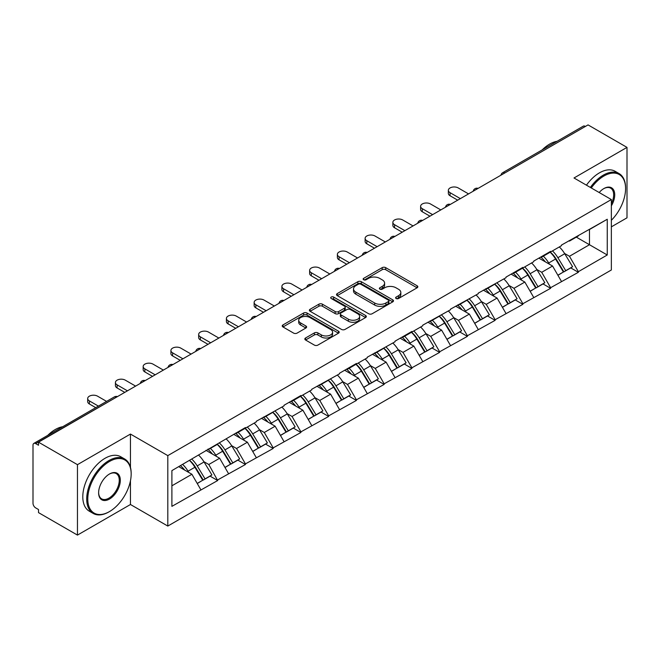 <?xml version="1.0" encoding="UTF-8"?>
<svg xmlns="http://www.w3.org/2000/svg" width="660" height="660" viewBox="0 0 660 660"><rect width="100%" height="100%" fill="white"/><g stroke="black" fill="none" stroke-linecap="round" stroke-linejoin="round"><path stroke-width="0.99" d="M396.115 298.51A1.724 0.998 0 0 0 398.566 298.51L417.112 287.801A2.467 1.427 0 0 0 417.838 286.795A2.467 1.427 0 0 0 417.112 285.78L385.688 267.638A2.467 1.427 0 0 0 382.198 267.638L363.652 278.347A1.724 0.998 0 0 0 363.14 279.056A1.724 0.998 0 0 0 363.652 279.757A1.724 0.998 0 0 0 366.094 279.757L368.495 278.372A7.903 4.562 0 0 1 379.665 278.372L382.288 279.889A7.903 4.562 0 0 1 384.599 283.115A7.903 4.562 0 0 1 382.288 286.341L379.888 287.727A1.724 0.998 0 0 0 379.376 288.428A1.724 0.998 0 0 0 379.888 289.138A1.724 0.998 0 0 0 382.33 289.138L384.73 287.752A7.903 4.562 0 0 1 395.901 287.752L398.516 289.262A7.903 4.562 0 0 1 400.834 292.487A7.903 4.562 0 0 1 398.516 295.713L396.115 297.099A1.724 0.998 0 0 0 395.612 297.8A1.724 0.998 0 0 0 396.115 298.51L396.115 297.099M305.563 337.986A2.467 1.427 0 0 0 304.837 339.001A2.467 1.427 0 0 0 305.563 340.007L314.375 345.097A2.467 1.427 0 0 0 317.873 345.097L338.473 333.201A2.467 1.427 0 0 0 339.19 332.195A2.467 1.427 0 0 0 338.473 331.188L307.048 313.046A2.467 1.427 0 0 0 303.559 313.046L282.959 324.935A2.467 1.427 0 0 0 282.233 325.949A2.467 1.427 0 0 0 282.959 326.956L293.609 333.102A2.467 1.427 0 0 0 297.099 333.102L305.91 328.012A2.467 1.427 0 0 0 306.636 327.005A2.467 1.427 0 0 0 305.91 325.999L300.63 322.946A6.6 3.811 0 0 1 298.7 320.248A6.6 3.811 0 0 1 302.775 316.726A6.6 3.811 0 0 1 309.969 317.559L330.66 329.497A6.6 3.811 0 0 1 332.59 332.195A6.6 3.811 0 0 1 328.515 335.717A6.6 3.811 0 0 1 321.321 334.892L317.873 332.904A2.467 1.427 0 0 0 314.375 332.904L305.563 337.986L305.563 340.007L314.375 334.95L314.375 332.904M130.457 434.065L77.459 464.665L38.511 442.175L588.052 124.905L627 147.386L574.002 177.986L611.35 199.551L167.805 455.623L130.457 434.065L130.457 467.354M368.668 313.748A2.467 1.427 0 0 0 372.157 313.748L392.758 301.859A2.467 1.427 0 0 0 393.484 300.853A2.467 1.427 0 0 0 392.758 299.846L361.334 281.704A2.467 1.427 0 0 0 357.844 281.704L337.243 293.593A2.467 1.427 0 0 0 336.526 294.599A2.467 1.427 0 0 0 337.243 295.606L368.668 313.748M331.914 298.881A1.724 0.998 0 0 1 333.671 299.128L365.582 317.551L345.015 329.423A2.467 1.427 0 0 1 341.525 329.423L310.101 311.281L310.101 309.268A2.467 1.427 0 0 0 309.375 310.274A2.467 1.427 0 0 0 310.101 311.281M310.101 309.268L318.92 304.177A2.467 1.427 0 0 1 322.41 304.177L335.148 311.536A2.467 1.427 0 0 0 338.646 311.536L344.495 308.154A2.467 1.427 0 0 0 345.213 307.147A2.467 1.427 0 0 0 344.495 306.141L331.221 298.485A1.724 0.998 0 0 1 330.718 297.775A1.724 0.998 0 0 1 331.782 296.851A1.724 0.998 0 0 1 333.671 297.074L365.615 315.513A2.467 1.427 0 0 1 366.333 316.519A2.467 1.427 0 0 1 365.615 317.534L365.615 315.513M77.459 464.665L77.459 535.095L130.457 504.504L167.805 526.061L167.805 455.623M167.805 526.061L611.35 269.989L611.35 199.551M189.626 460.383A16.855 9.727 -120 0 1 195.393 467.123L203.247 480.092L210.094 476.14L217.693 480.529L208.799 464.508L203.874 461.662M217.693 480.529L171.897 506.352L171.897 470.613L245.438 427.54L245.438 428.159L256.286 421.897L256.286 421.278L284.031 405.875L284.031 405.265L300.919 395.505L300.919 396.124L311.767 389.862L311.767 389.243L339.512 373.84L339.512 373.23L356.408 363.47L356.408 364.089L367.257 357.827L367.257 357.209L395.002 341.806L395.002 341.195L411.898 331.435L411.898 332.054L422.746 325.792L422.746 325.174L450.491 309.771L450.491 309.152L478.236 293.758L478.236 293.139L505.981 277.736L505.981 277.117L522.868 267.366L522.868 267.985L533.717 261.723L533.717 261.104L550.613 251.353L550.613 251.963L561.462 245.701L561.462 245.083L607.258 219.26L607.258 254.991L578.358 271.681L569.464 256.278L564.539 253.432M550.291 252.153A16.855 9.727 -120 0 1 556.066 258.893L563.912 271.862L570.76 267.911L578.358 272.299L578.358 271.681M578.358 272.299L550.613 287.694L541.72 272.291L536.794 269.453M522.547 268.166A16.855 9.727 -120 0 1 528.322 274.915L536.176 287.884L543.023 283.924L550.613 288.313L550.613 287.694M550.613 288.313L522.868 303.715L513.983 288.313L509.05 285.466M494.81 284.188A16.855 9.727 -120 0 1 500.577 290.928L508.431 303.897L515.279 299.945L522.868 304.334L522.868 303.715M522.868 304.334L495.132 319.729L486.238 304.334L481.313 301.488M467.065 300.201A16.855 9.727 -120 0 1 472.832 306.95L480.686 319.918L487.534 315.967L495.132 320.347L495.132 319.729M495.132 320.347L467.387 335.75L458.494 320.347L453.568 317.501M439.321 316.222A16.855 9.727 -120 0 1 445.087 322.963L452.941 335.932L459.789 331.98L467.387 336.369L467.387 335.75M467.387 336.369L439.642 351.772L430.749 336.369L425.824 333.523M411.576 332.236A16.855 9.727 -120 0 1 417.343 338.984L425.197 351.953L432.044 348.001L439.642 352.382L439.642 351.772M439.642 352.382L411.898 367.785L403.004 352.382L398.079 349.536M383.831 348.257A16.855 9.727 -120 0 1 389.598 355.006L397.452 367.966L404.299 364.015L411.898 368.404L411.898 367.785M411.898 368.404L384.153 383.807L375.26 368.404L370.334 365.558M356.087 364.279A16.855 9.727 -120 0 1 361.853 371.019L369.707 383.988L376.555 380.036L384.153 384.417L384.153 383.807M384.153 384.417L356.408 399.82L347.515 384.417L342.589 381.579M328.342 380.292A16.855 9.727 -120 0 1 334.117 387.04L341.962 400.001L348.81 396.049L356.408 400.438L356.408 399.82M356.408 400.438L328.663 415.841L319.77 400.438L314.845 397.592M300.597 396.313A16.855 9.727 -120 0 1 306.372 403.054L314.226 416.023L321.073 412.071L328.663 416.452L328.663 415.841M328.663 416.452L300.919 431.855L292.034 416.452L287.1 413.614M272.861 412.327A16.855 9.727 -120 0 1 278.627 419.075L286.481 432.036L293.329 428.084L300.919 432.473L300.919 431.855M300.919 432.473L273.182 447.876L264.289 432.473L259.363 429.627M245.116 428.348A16.855 9.727 -120 0 1 250.882 435.088L258.736 448.058L265.584 444.106L273.182 448.486L273.182 447.876M273.182 448.486L245.438 463.889L236.544 448.486L231.619 445.648M217.371 444.361A16.855 9.727 -120 0 1 223.138 451.11L230.992 464.079L237.839 460.119L245.438 464.508L245.438 463.889M245.438 464.508L217.693 479.911M208.263 449.006L208.799 449.311L217.693 444.18M208.799 464.508L219.648 458.246L205.953 450.334M228.541 473.649L219.648 458.246M236.008 432.985L236.544 433.29L245.438 428.159M236.544 448.486L247.393 442.225L233.698 434.321M256.286 457.627L247.393 442.225M263.752 416.971L264.289 417.277L273.182 412.145M264.289 432.473L275.137 426.212L261.442 418.3M284.031 441.614L275.137 426.212M291.497 400.95L292.034 401.255L300.919 396.124M292.034 416.452L302.882 410.19L289.187 402.286M311.767 425.593L302.882 410.19M319.242 384.928L319.77 385.242L328.663 380.102M319.77 400.438L330.619 394.177L316.932 386.265M339.512 409.571L330.619 394.177M346.987 368.915L347.515 369.221L356.408 364.089M347.515 384.417L358.363 378.155L344.668 370.252M367.257 393.558L358.363 378.155M374.731 352.894L375.26 353.207L384.153 348.067M375.26 368.404L386.108 362.142L372.413 354.23M395.002 377.536L386.108 362.142M402.468 336.88L403.004 337.186L411.898 332.054M403.004 352.382L413.853 346.12L400.158 338.217M422.746 361.523L413.853 346.12M430.213 320.859L430.749 321.173L439.642 316.033M430.749 336.369L441.598 330.099L427.903 322.195M450.491 345.502L441.598 330.099M457.957 304.846L458.494 305.151L467.387 300.019M458.494 320.347L469.342 314.086L455.647 306.182M478.236 329.488L469.342 314.086M485.702 288.824L486.238 289.138L495.132 283.998M486.238 304.334L497.087 298.064L483.392 290.161M505.981 313.467L497.087 298.064M513.447 272.811L513.983 273.116L522.868 267.985M513.983 288.313L524.832 282.051L511.137 274.147M533.717 297.454L524.832 282.051M541.192 256.789L541.72 257.103L550.613 251.963M541.72 272.291L552.568 266.029L538.882 258.126M561.462 281.432L552.568 266.029M585.387 126.439L504.817 172.953M503.687 173.613A3.77 2.178 120 0 1 504.644 172.854A3.77 2.178 60 0 0 502.755 172.664L583.316 126.151A3.77 2.178 60 0 1 585.206 126.34M568.937 240.776L569.464 241.082L578.358 235.95M569.464 256.278L589.471 244.728L589.471 229.532L607.258 219.26M576.312 237.13L607.258 254.991M611.35 226.858L627 217.825L627 147.386M77.459 535.095L38.511 512.614L38.511 509.528L35.665 507.886A3.77 2.178 -120 0 1 33 503.266L33 445.154A3.77 2.178 -120 0 1 33.784 443.429A3.77 2.178 -120 0 1 35.665 443.611L38.511 445.252L38.511 442.175M171.897 485.809L191.903 474.26L178.744 466.661M200.797 489.662L191.903 474.26M555.67 259.198L556.553 259.702M527.926 275.212L528.808 275.723M500.181 291.233L501.064 291.745M472.444 307.246L473.319 307.758M444.7 323.268L445.574 323.779M416.955 339.289L417.838 339.793M389.21 355.303L390.093 355.814M361.465 371.324L362.348 371.827M333.721 387.337L334.603 387.849M305.976 403.359L306.859 403.862M278.231 419.372L279.114 419.884M250.495 435.394L251.369 435.897M222.75 451.407L223.624 451.918M195.005 467.428L195.888 467.932M130.457 504.504L130.457 480.777M396.808 298.749L398.516 297.767A7.903 4.562 0 0 0 400.834 294.541L400.834 292.487M384.599 283.115L384.599 285.17A7.903 4.562 0 0 1 382.288 288.395L380.572 289.377M417.079 287.818L385.688 269.692A2.467 1.427 0 0 0 382.198 269.692L364.337 280.005M392.758 299.846L392.758 301.859L361.334 283.759A2.467 1.427 0 0 0 357.844 283.759L337.276 295.63M388.393 301.554A1.724 0.998 0 0 0 388.897 300.853A1.724 0.998 0 0 0 388.393 300.143L360.814 284.221A1.724 0.998 0 0 0 358.372 284.221L355.839 285.681A7.903 4.562 0 0 0 353.521 288.907A7.903 4.562 0 0 0 355.839 292.132L374.69 303.014A7.903 4.562 0 0 0 385.861 303.014L388.393 301.554L388.393 303.608A1.724 0.998 0 0 0 388.897 302.907L388.897 300.853M353.521 288.907L353.521 290.961A7.903 4.562 0 0 0 355.839 294.187L355.839 292.132M388.393 303.608L385.861 305.068A7.903 4.562 0 0 1 374.69 305.068L355.839 294.187M310.134 311.297L318.92 306.232L318.92 304.177M345.213 307.147L345.213 309.202A2.467 1.427 0 0 1 344.495 310.208L338.646 313.591A2.467 1.427 0 0 1 335.148 313.591L322.41 306.232A2.467 1.427 0 0 0 318.92 306.232M348.373 319.168A6.6 3.811 0 0 0 355.575 319.993A6.6 3.811 0 0 0 359.65 316.47A6.6 3.811 0 0 0 357.712 313.772L350.427 309.565A2.467 1.427 0 0 0 346.937 309.565L341.088 312.947A2.467 1.427 0 0 0 340.362 313.954A2.467 1.427 0 0 0 341.088 314.96L348.373 319.168L348.373 321.222A6.6 3.811 0 0 0 355.575 322.047A6.6 3.811 0 0 0 359.65 318.524L359.65 316.47M340.362 313.954L340.362 316.008A2.467 1.427 0 0 0 341.088 317.014L341.088 314.96M348.373 321.222L341.088 317.014M332.59 332.195L332.59 334.249A6.6 3.811 0 0 1 328.515 337.772A6.6 3.811 0 0 1 321.321 336.947L317.873 334.95A2.467 1.427 0 0 0 314.375 334.95M298.7 320.248L298.7 322.303A6.6 3.811 0 0 0 300.63 325L300.63 322.946M305.877 328.028L300.63 325M338.473 331.188L338.473 333.201L307.048 315.1A2.467 1.427 0 0 0 303.559 315.1L282.991 326.972M450.046 192.67L450.046 195.748A5.783 3.341 180 0 1 448.355 193.388L448.355 190.311A5.783 3.341 0 0 0 450.046 192.67L460.358 198.627M468.542 193.9L458.23 187.943A5.783 3.341 0 0 0 451.918 187.225A5.783 3.341 0 0 0 448.355 190.311M559.325 246.939A20.625 11.905 60 0 1 564.729 253.737L557.881 257.689A20.625 11.905 -120 0 0 552.478 250.891M557.881 257.689L565.736 270.658L572.583 266.706L564.729 253.737M563.912 271.862L565.736 270.658M570.76 267.911L572.583 266.706M540.68 257.087A16.855 9.727 60 0 1 545.333 261.855M543.312 256.179A20.625 11.905 60 0 1 548.724 262.977L549.491 264.256M557.931 275.319L563.417 271.994L555.563 259.025A20.625 11.905 -120 0 0 550.159 252.227M563.417 271.994L557.865 275.195M450.046 195.748L457.693 200.161M422.301 208.684L422.301 211.769A5.783 3.341 180 0 1 420.61 209.401L420.61 206.324A5.783 3.341 0 0 0 422.301 208.684L432.613 214.64M440.797 209.921L430.485 203.965A5.783 3.341 0 0 0 424.182 203.239A5.783 3.341 0 0 0 420.61 206.324M531.581 262.96A20.625 11.905 60 0 1 536.984 269.75L530.137 273.71A20.625 11.905 -120 0 0 524.733 266.912M530.137 273.71L537.991 286.671L544.838 282.719L536.984 269.75M536.176 287.884L537.991 286.671M543.023 283.924L544.838 282.719M512.935 273.1A16.855 9.727 60 0 1 517.588 277.868M515.576 272.2A20.625 11.905 60 0 1 520.979 278.99L521.755 280.269M530.186 291.332L535.681 288.007L527.827 275.038A20.625 11.905 -120 0 0 522.415 268.24M535.681 288.007L530.12 291.217M422.301 211.769L429.949 216.183M394.556 224.705L394.556 227.782A5.783 3.341 180 0 1 392.865 225.423L392.865 222.346A5.783 3.341 0 0 0 394.556 224.705L404.869 230.662M413.053 225.934L402.74 219.978A5.783 3.341 0 0 0 396.437 219.26A5.783 3.341 0 0 0 392.865 222.346M503.836 278.974A20.625 11.905 60 0 1 509.239 285.772L502.392 289.724A20.625 11.905 -120 0 0 496.988 282.925M502.392 289.724L510.246 302.692L517.093 298.741L509.239 285.772M508.431 303.897L510.246 302.692M515.279 299.945L517.093 298.741M485.199 289.121A16.855 9.727 60 0 1 489.844 293.89M487.831 288.214A20.625 11.905 60 0 1 493.234 295.012L494.01 296.29M502.441 307.354L507.936 304.029L500.082 291.06A20.625 11.905 -120 0 0 494.678 284.262M507.936 304.029L502.376 307.23M394.556 227.782L402.204 232.196M366.811 240.718L366.811 243.804A5.783 3.341 180 0 1 365.12 241.445L365.12 238.359A5.783 3.341 0 0 0 366.811 240.718L377.132 246.675M385.308 241.956L374.995 235.999A5.783 3.341 0 0 0 368.692 235.273A5.783 3.341 0 0 0 365.12 238.359M476.091 294.995A20.625 11.905 60 0 1 481.495 301.785L474.647 305.745A20.625 11.905 -120 0 0 469.243 298.947M474.647 305.745L482.501 318.706L489.349 314.754L481.495 301.785M480.686 319.918L482.501 318.706M487.534 315.967L489.349 314.754M457.454 305.135A16.855 9.727 60 0 1 462.099 309.903M460.086 304.235A20.625 11.905 60 0 1 465.49 311.033L466.265 312.312M474.705 323.367L480.191 320.042L472.337 307.073A20.625 11.905 -120 0 0 466.933 300.284M480.191 320.042L474.631 323.251M366.811 243.804L374.459 248.218M339.067 256.74L339.067 259.817A5.783 3.341 180 0 1 337.375 257.458L337.375 254.38A5.783 3.341 0 0 0 339.067 256.74L349.387 262.697M357.563 257.969L347.251 252.013A5.783 3.341 0 0 0 340.948 251.295A5.783 3.341 0 0 0 337.375 254.38M448.346 311.009A20.625 11.905 60 0 1 453.75 317.807L446.903 321.758A20.625 11.905 -120 0 0 441.499 314.96M446.903 321.758L454.757 334.727L461.604 330.775L453.75 317.807M452.941 335.932L454.757 334.727M459.789 331.98L461.604 330.775M429.709 321.156A16.855 9.727 60 0 1 434.354 325.924M432.341 320.248A20.625 11.905 60 0 1 437.745 327.046L438.52 328.325M446.96 339.388L452.446 336.064L444.592 323.095A20.625 11.905 -120 0 0 439.189 316.297M452.446 336.064L446.886 339.273M339.067 259.817L346.714 264.231M311.33 272.753L311.33 275.839A5.783 3.341 180 0 1 309.631 273.479L309.631 270.394A5.783 3.341 0 0 0 311.33 272.753L321.643 278.71M329.818 273.991L319.506 268.034A5.783 3.341 0 0 0 313.203 267.308A5.783 3.341 0 0 0 309.631 270.394M420.601 327.03A20.625 11.905 60 0 1 426.005 333.828L419.158 337.78A20.625 11.905 -120 0 0 413.754 330.982M419.158 337.78L427.012 350.74L433.859 346.789L426.005 333.828M425.197 351.953L427.012 350.74M432.044 348.001L433.859 346.789M401.965 337.169A16.855 9.727 60 0 1 406.609 341.938M404.596 336.27A20.625 11.905 60 0 1 410 343.068L410.776 344.347M419.215 355.402L424.702 352.077L416.848 339.108A20.625 11.905 -120 0 0 411.444 332.318M424.702 352.077L419.149 355.286M311.33 275.839L318.97 280.252M611.35 220.3A30.682 17.713 120 0 0 625.581 188.562A30.682 17.713 120 0 0 603.884 176.038A30.682 17.713 120 0 0 591.286 187.96M590.37 187.432A31.441 18.15 -60 0 1 603.347 175.114A31.441 18.15 -60 0 1 619.063 173.555A31.441 18.15 -60 0 1 625.581 187.943A31.441 18.15 -60 0 1 625.573 188.257M599.173 192.522A15.345 8.861 -60 0 1 603.884 188.562L603.884 188.562A15.345 8.861 -60 0 1 613.957 190.624A15.345 8.861 -60 0 1 611.35 205.862M611.35 203.676A14.586 8.423 120 0 0 610.64 188.149A14.586 8.423 120 0 0 603.611 188.719M542.157 149.919A31.441 18.15 -60 0 1 549.64 144.103A31.441 18.15 -60 0 1 557.114 141.281M586.451 185.171A31.441 18.15 -60 0 1 599.437 172.854A31.441 18.15 -60 0 1 615.153 171.295L619.063 173.555M108.941 511.896L109.469 511.582A30.682 17.713 120 0 0 131.167 474.004A30.682 17.713 120 0 0 109.469 461.48A30.682 17.713 120 0 0 87.78 499.059A30.682 17.713 120 0 0 109.469 511.582L108.941 511.896A31.441 18.15 -60 0 1 93.217 513.447A31.441 18.15 -60 0 1 88.399 488.26A31.441 18.15 -60 0 1 108.941 460.556A31.441 18.15 -60 0 1 124.657 458.997A31.441 18.15 -60 0 1 131.167 473.385A31.441 18.15 -60 0 1 131.167 473.698M109.469 474.004L109.469 474.004A15.345 8.861 -60 0 1 120.318 480.265A15.345 8.861 -60 0 1 109.469 499.059A15.345 8.861 -60 0 1 98.621 492.797A15.345 8.861 -60 0 1 109.469 474.004L109.469 474.004M98.629 492.484A14.586 8.423 120 0 0 101.648 498.861A14.586 8.423 120 0 0 108.941 498.135A14.586 8.423 120 0 0 118.47 485.281A14.586 8.423 120 0 0 116.234 473.591A14.586 8.423 120 0 0 109.205 474.169M47.751 435.361A31.441 18.15 -60 0 1 55.234 429.544A31.441 18.15 -60 0 1 62.708 426.723M93.217 513.447L89.306 511.195A31.441 18.15 -60 0 1 84.488 485.999A31.441 18.15 -60 0 1 105.031 458.296A31.441 18.15 -60 0 1 120.747 456.736L124.657 458.997M283.585 288.775L283.585 291.852A5.783 3.341 180 0 1 281.886 289.492L281.886 286.415A5.783 3.341 0 0 0 283.585 288.775L293.898 294.731M302.082 290.004L291.761 284.056A5.783 3.341 0 0 0 285.458 283.33A5.783 3.341 0 0 0 281.886 286.415M392.857 343.043A20.625 11.905 60 0 1 398.26 349.841L391.413 353.793A20.625 11.905 -120 0 0 386.009 346.995M391.413 353.793L399.267 366.762L406.114 362.81L398.26 349.841M397.452 367.966L399.267 366.762M404.299 364.015L406.114 362.81M374.22 353.191A16.855 9.727 60 0 1 378.865 357.959M376.852 352.283A20.625 11.905 60 0 1 382.255 359.081L383.031 360.36M391.471 371.423L396.957 368.099L389.103 355.129A20.625 11.905 -120 0 0 383.699 348.332M396.957 368.099L391.405 371.308M283.585 291.852L291.233 296.274M255.841 304.796L255.841 307.873A5.783 3.341 180 0 1 254.141 305.514L254.141 302.428A5.783 3.341 0 0 0 255.841 304.796L266.153 310.745M274.337 306.025L264.016 300.069A5.783 3.341 0 0 0 257.714 299.343A5.783 3.341 0 0 0 254.141 302.428M365.112 359.065A20.625 11.905 60 0 1 370.524 365.863L363.676 369.814A20.625 11.905 -120 0 0 358.264 363.016M363.676 369.814L371.53 382.784L378.37 378.823L370.524 365.863M369.707 383.988L371.53 382.784M376.555 380.036L378.37 378.823M346.475 369.204A16.855 9.727 60 0 1 351.128 373.972M349.107 368.305A20.625 11.905 60 0 1 354.511 375.103L355.286 376.382M363.726 387.445L369.212 384.112L361.358 371.151A20.625 11.905 -120 0 0 355.954 364.353M369.212 384.112L363.66 387.321M255.841 307.873L263.488 312.287M228.096 320.81L228.096 323.887A5.783 3.341 180 0 1 226.405 321.527L226.405 318.45A5.783 3.341 0 0 0 228.096 320.81L238.409 326.766M246.592 322.039L236.28 316.09A5.783 3.341 0 0 0 229.969 315.364A5.783 3.341 0 0 0 226.405 318.45M337.375 375.078A20.625 11.905 60 0 1 342.779 381.876L335.932 385.828A20.625 11.905 -120 0 0 330.528 379.03M335.932 385.828L343.786 398.797L350.633 394.845L342.779 381.876M341.962 400.001L343.786 398.797M348.81 396.049L350.633 394.845M318.73 385.225A16.855 9.727 60 0 1 323.383 389.994M321.362 384.318A20.625 11.905 60 0 1 326.774 391.116L327.541 392.395M335.981 403.458L341.467 400.133L333.613 387.164A20.625 11.905 -120 0 0 328.21 380.366M341.467 400.133L335.915 403.342M228.096 323.887L235.744 328.309M200.351 336.831L200.351 339.908A5.783 3.341 180 0 1 198.66 337.549L198.66 334.463A5.783 3.341 0 0 0 200.351 336.831L210.664 342.779M218.848 338.06L208.535 332.104A5.783 3.341 0 0 0 202.232 331.378A5.783 3.341 0 0 0 198.66 334.463M309.631 391.099A20.625 11.905 60 0 1 315.034 397.897L308.187 401.849A20.625 11.905 -120 0 0 302.783 395.051M308.187 401.849L316.041 414.818L322.888 410.858L315.034 397.897M314.226 416.023L316.041 414.818M321.073 412.071L322.888 410.858M290.986 401.239A16.855 9.727 60 0 1 295.639 406.007M293.626 400.339A20.625 11.905 60 0 1 299.029 407.137L299.805 408.416M308.236 419.479L313.731 416.147L305.877 403.186A20.625 11.905 -120 0 0 300.465 396.388M313.731 416.147L308.171 419.356M200.351 339.908L207.999 344.322M172.606 352.844L172.606 355.93A5.783 3.341 180 0 1 170.915 353.562L170.915 350.485A5.783 3.341 0 0 0 172.606 352.844L182.919 358.801M191.103 354.073L180.79 348.125A5.783 3.341 0 0 0 174.487 347.399A5.783 3.341 0 0 0 170.915 350.485M281.886 407.113A20.625 11.905 60 0 1 287.29 413.911L280.442 417.862A20.625 11.905 -120 0 0 275.038 411.073M280.442 417.862L288.296 430.832L295.144 426.88L287.29 413.911M286.481 432.036L288.296 430.832M293.329 428.084L295.144 426.88M263.249 417.26A16.855 9.727 60 0 1 267.894 422.029M265.881 416.353A20.625 11.905 60 0 1 271.285 423.151L272.06 424.43M280.492 435.493L285.986 432.168L278.132 419.199A20.625 11.905 -120 0 0 272.728 412.401M285.986 432.168L280.426 435.377M172.606 355.93L180.254 360.343M144.862 368.866L144.862 371.943A5.783 3.341 180 0 1 143.17 369.584L143.17 366.498A5.783 3.341 0 0 0 144.862 368.866L155.182 374.822M163.358 370.095L153.046 364.138A5.783 3.341 0 0 0 146.743 363.412A5.783 3.341 0 0 0 143.17 366.498M254.141 423.134A20.625 11.905 60 0 1 259.545 429.932L252.697 433.884A20.625 11.905 -120 0 0 247.294 427.086M252.697 433.884L260.551 446.853L267.399 442.901L259.545 429.932M258.736 448.058L260.551 446.853M265.584 444.106L267.399 442.901M235.504 433.282A16.855 9.727 60 0 1 240.149 438.042M238.136 432.374A20.625 11.905 60 0 1 243.54 439.172L244.315 440.451M252.755 451.514L258.241 448.181L250.387 435.22A20.625 11.905 -120 0 0 244.984 428.422M258.241 448.181L252.681 451.39M144.862 371.943L152.51 376.357M117.117 384.879L117.117 387.964A5.783 3.341 180 0 1 115.426 385.597L115.426 382.519A5.783 3.341 0 0 0 117.117 384.879L127.438 390.835M135.613 386.116L125.301 380.16A5.783 3.341 0 0 0 118.998 379.434A5.783 3.341 0 0 0 115.426 382.519M226.397 439.147A20.625 11.905 60 0 1 231.8 445.945L224.953 449.897A20.625 11.905 -120 0 0 219.549 443.108M224.953 449.897L232.807 462.866L239.654 458.914L231.8 445.945M230.992 464.079L232.807 462.866M237.839 460.119L239.654 458.914M207.76 449.295A16.855 9.727 60 0 1 212.404 454.063M210.392 448.396A20.625 11.905 60 0 1 215.795 455.185L216.571 456.464M225.011 467.528L230.497 464.203L222.643 451.234A20.625 11.905 -120 0 0 217.239 444.436M230.497 464.203L224.936 467.412M117.117 387.964L124.765 392.378M89.38 400.9L89.38 403.978A5.783 3.341 180 0 1 87.681 401.618L87.681 398.541A5.783 3.341 0 0 0 89.38 400.9L98.406 406.114M106.59 401.387L97.556 396.173A5.783 3.341 0 0 0 91.253 395.455A5.783 3.341 0 0 0 87.681 398.541M198.652 455.169A20.625 11.905 60 0 1 204.055 461.967L197.208 465.919A20.625 11.905 -120 0 0 191.804 459.121M197.208 465.919L205.062 478.888L211.91 474.936L204.055 461.967M203.247 480.092L205.062 478.888M210.094 476.14L211.91 474.936M180.469 465.671A16.855 9.727 60 0 1 184.66 470.085M182.647 464.409A20.625 11.905 60 0 1 188.05 471.207L188.826 472.486M197.266 483.549L202.752 480.224L194.898 467.255A20.625 11.905 -120 0 0 189.494 460.457M202.752 480.224L197.2 483.425M89.38 403.978L95.741 407.657M116.407 397.204L35.665 443.611M117.191 396.751A3.77 2.178 -60 0 0 116.234 397.097A3.77 2.178 -120 0 0 114.345 396.916L33.784 443.429M475.942 189.626A3.77 2.178 120 0 1 476.899 188.867A3.77 2.178 -60 0 1 477.856 188.521M448.198 205.648A3.77 2.178 120 0 1 449.155 204.889A3.77 2.178 -60 0 1 450.112 204.542M420.453 221.661A3.77 2.178 120 0 1 421.41 220.902A3.77 2.178 -60 0 1 422.367 220.555M392.708 237.683A3.77 2.178 120 0 1 393.665 236.923A3.77 2.178 -60 0 1 394.622 236.577M364.963 253.696A3.77 2.178 120 0 1 365.921 252.937A3.77 2.178 -60 0 1 366.886 252.59M337.227 269.717A3.77 2.178 120 0 1 338.184 268.958A3.77 2.178 -60 0 1 339.141 268.612M309.482 285.73A3.77 2.178 120 0 1 310.439 284.971A3.77 2.178 -60 0 1 311.396 284.625M281.738 301.752A3.77 2.178 120 0 1 282.695 300.993A3.77 2.178 -60 0 1 283.651 300.647M253.993 317.765A3.77 2.178 120 0 1 254.95 317.014A3.77 2.178 -60 0 1 255.907 316.66M226.248 333.787A3.77 2.178 120 0 1 227.205 333.028A3.77 2.178 -60 0 1 228.162 332.681M198.503 349.808A3.77 2.178 120 0 1 199.46 349.049A3.77 2.178 -60 0 1 200.417 348.703M170.758 365.822A3.77 2.178 120 0 1 171.715 365.062A3.77 2.178 -60 0 1 172.673 364.716M143.014 381.843A3.77 2.178 120 0 1 143.971 381.084A3.77 2.178 -60 0 1 144.936 380.737M398.516 297.767L398.516 295.713M379.888 289.138L379.888 287.727M382.288 288.395L382.288 286.341M363.652 279.757L363.652 278.347M382.198 269.692L382.198 267.638M385.688 269.692L385.688 267.638M417.112 287.801L417.112 285.78M337.243 295.606L337.243 293.593M357.844 283.759L357.844 281.704M361.334 283.759L361.334 281.704M374.69 305.068L374.69 303.014M385.861 305.068L385.861 303.014M322.41 306.232L322.41 304.177M335.148 313.591L335.148 311.536M338.646 313.591L338.646 311.536M344.495 310.208L344.495 308.154M333.671 299.128L333.671 297.074M317.873 334.95L317.873 332.904M321.321 336.947L321.321 334.892M305.91 328.012L305.91 325.999M282.959 326.956L282.959 324.935M303.559 315.1L303.559 313.046M307.048 315.1L307.048 313.046M555.563 259.025L548.724 262.977M527.827 275.038L520.979 278.99M500.082 291.06L493.234 295.012M472.337 307.073L465.49 311.033M444.592 323.095L437.745 327.046M416.848 339.108L410 343.068M389.103 355.129L382.255 359.081M361.358 371.151L354.511 375.103M333.613 387.164L326.774 391.116M305.877 403.186L299.029 407.137M278.132 419.199L271.285 423.151M250.387 435.22L243.54 439.172M222.643 451.234L215.795 455.185M194.898 467.255L188.05 471.207M502.755 172.664A3.77 3.77 0 0 0 500.94 175.197M478.112 188.372A3.77 3.77 0 0 0 473.204 191.21M450.367 204.394A3.77 3.77 0 0 0 445.459 207.232M422.623 220.415A3.77 3.77 0 0 0 417.714 223.245M394.878 236.428A3.77 3.77 0 0 0 389.969 239.266M367.133 252.45A3.77 3.77 0 0 0 362.224 255.28M339.388 268.463A3.77 3.77 0 0 0 334.48 271.301M311.644 284.485A3.77 3.77 0 0 0 306.735 287.314M283.899 300.498A3.77 3.77 0 0 0 278.99 303.336M256.162 316.519A3.77 3.77 0 0 0 251.254 319.349M228.418 332.533A3.77 3.77 0 0 0 223.509 335.371M200.673 348.554A3.77 3.77 0 0 0 195.764 351.384M172.928 364.567A3.77 3.77 0 0 0 168.019 367.405M145.183 380.589A3.77 3.77 0 0 0 140.275 383.419M117.439 396.602A3.77 3.77 0 0 0 114.345 396.916M625.581 188.562L625.581 187.943M131.167 474.004L131.167 473.385"/></g></svg>
